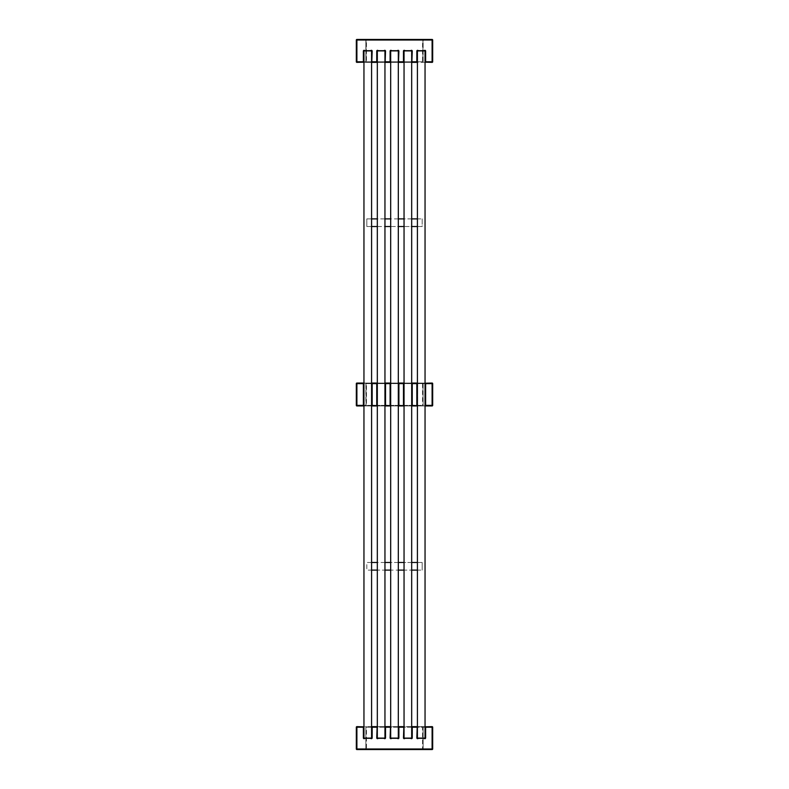 <?xml version="1.0" encoding="UTF-8"?>
<svg xmlns="http://www.w3.org/2000/svg" width="789" height="789" viewBox="0 0 789 789"><rect width="100%" height="100%" fill="white"/><g stroke="black" fill="none" stroke-linecap="round" stroke-linejoin="round"><path stroke-width="0.59" stroke-dasharray="3.94 2.96" d="M404.234 383.05L411.68 383.05L404.047 383.079L404.047 405.921L411.68 405.921L411.68 738.1L404.047 738.1L404.047 726.679L411.68 726.679M417.411 562.478L417.411 570.112L422.174 570.112L366.826 570.112L366.826 562.478L422.174 562.478L422.174 570.112L422.174 562.478L417.411 562.478L417.411 405.921L425.044 405.95L425.044 738.1L417.411 738.1L417.411 726.679L425.044 726.679M390.871 383.05L398.317 383.05L390.683 383.079L390.683 405.921L398.317 405.921L398.317 738.1L390.683 738.1L390.683 726.679L398.317 726.679M411.68 562.478L404.047 562.478L404.047 570.112L411.68 570.112M377.507 383.05L384.953 383.05L377.32 383.079L377.32 405.921L384.953 405.921L384.953 738.1L377.32 738.1L377.32 726.679L384.953 726.679M398.317 562.478L390.683 562.478L390.683 570.112L398.317 570.112M384.953 562.478L377.32 562.478L377.32 570.112L384.953 570.112M364.153 383.05L371.589 383.05L363.956 383.079L363.956 405.921L371.589 405.921L371.589 738.1L363.956 738.1L363.956 726.679L371.589 726.679M371.589 562.478L366.826 562.478L366.826 570.112L371.589 570.112M377.32 405.95L384.953 405.95L377.32 405.95L384.953 405.95L377.32 405.95L377.32 562.478M377.32 570.112L377.32 726.679M390.683 405.95L398.317 405.95L390.683 405.95L398.317 405.95L390.683 405.95L390.683 562.478M390.683 570.112L390.683 726.679M404.047 405.95L411.68 405.95L404.047 405.95L411.68 405.95L404.047 405.95L404.047 562.478M404.047 570.112L404.047 726.679M425.044 62.321L417.411 62.321L417.411 50.9L425.044 50.9L425.044 383.079L417.411 383.079L425.044 383.05L425.044 405.921L417.598 405.763M417.411 570.112L417.411 726.679M371.589 405.95L363.956 405.95L371.589 405.95L371.402 383.05M384.953 405.921L384.953 383.079L377.32 383.05L384.766 383.05M398.317 405.921L398.317 383.079L390.683 383.05L398.129 383.05M411.68 405.921L411.68 383.079L404.047 383.05L411.493 383.05M417.598 383.05L417.598 405.95M422.559 405.95L417.411 405.95L422.559 405.95L422.559 405.378L366.441 405.378L366.441 383.622L422.559 383.622L422.559 405.378L423.131 405.378A0.572 0.572 0 0 0 423.703 405.95A0.572 0.572 0 0 1 423.131 405.378L423.131 383.622A0.572 0.572 0 0 1 423.703 383.05A0.572 0.572 0 0 0 423.131 383.622L423.131 405.378L422.943 383.622L366.057 383.622L366.057 405.378L422.943 405.378L422.943 405.95M365.297 405.95A0.572 0.572 0 0 0 365.869 405.378A0.572 0.572 0 0 1 365.297 405.95A0.572 0.572 0 0 0 365.869 405.378L365.869 383.622A0.572 0.572 0 0 0 365.297 383.05A0.572 0.572 0 0 1 365.869 383.622L366.057 405.95M423.703 383.05L417.411 383.05L423.703 383.05A0.572 0.572 0 0 0 423.131 383.622L422.943 383.05M425.044 405.95L417.411 405.95M356.894 383.05L356.322 383.622L356.322 405.378L356.894 405.95M432.106 383.05A0.572 0.572 0 0 1 432.678 383.622L432.106 383.05M432.106 405.95L432.678 405.378M417.598 383.237L424.847 383.237M404.234 383.237L411.493 383.237M390.871 383.237L398.129 383.237M377.507 383.237L384.766 383.237M364.153 383.237L371.402 383.237M363.956 405.921L363.956 726.679M371.589 62.321L363.956 62.321L363.956 50.9L371.589 50.9L371.589 383.079M363.956 62.321L363.956 383.079M371.589 218.888L366.826 218.888L366.826 226.522L371.589 226.522M384.953 62.321L377.32 62.321L377.32 50.9L384.953 50.9L384.953 383.079M377.32 62.321L377.32 383.079M377.32 226.522L384.953 226.522M398.317 62.321L390.683 62.321L390.683 50.9L398.317 50.9L398.317 383.079M390.683 62.321L390.683 383.079M390.683 226.522L398.317 226.522M411.68 62.321L404.047 62.321L404.047 50.9L411.68 50.9L411.68 383.079M404.047 62.321L404.047 383.079M404.047 226.522L411.68 226.522M417.411 62.321L417.411 383.079M417.411 226.522L422.174 226.522L422.174 218.888L417.411 218.888M366.826 218.888L422.174 218.888L422.174 226.522L366.826 226.522L366.826 218.888M384.953 218.888L377.32 218.888M398.317 218.888L390.683 218.888M411.68 218.888L404.047 218.888M371.589 726.639L423.703 726.639A0.572 0.572 0 0 0 423.131 727.211A0.572 0.572 0 0 1 423.703 726.639L417.411 726.639M417.411 62.361L365.297 62.361A0.572 0.572 0 0 0 365.869 61.789A0.572 0.572 0 0 1 365.297 62.361L371.589 62.361M384.953 726.639L377.32 726.639M377.32 62.361L384.953 62.361M398.317 726.639L390.683 726.639M390.683 62.361L398.317 62.361M411.68 726.639L404.047 726.639M404.047 62.361L411.68 62.361M366.057 39.45L366.057 61.789L422.943 61.789L422.943 40.022L365.869 40.022L365.869 61.789L365.869 40.022L366.441 39.45L422.559 39.45L422.559 61.789L366.441 61.789L366.441 40.022L423.131 40.022A0.572 0.572 0 0 1 423.703 39.45A0.572 0.572 0 0 0 423.131 40.022L423.131 61.789A0.572 0.572 0 0 0 423.703 62.361A0.572 0.572 0 0 1 423.131 61.789L423.131 40.022A0.572 0.572 0 0 1 423.703 39.45M365.869 40.022A0.572 0.572 0 0 0 365.297 39.45A0.572 0.572 0 0 1 365.869 40.022M417.213 62.361L411.868 62.361L417.213 62.361M403.85 62.361L398.504 62.361L403.85 62.361M390.496 62.361L385.15 62.361L390.496 62.361M377.132 62.361L371.787 62.361L377.132 62.361M432.106 62.361L432.678 61.789A0.572 0.572 0 0 1 432.106 62.361L425.232 62.361M363.768 62.361L356.894 62.361A0.572 0.572 0 0 1 356.322 61.789L356.894 62.361M432.678 61.789L432.678 40.022L432.106 39.45M356.894 39.45L356.322 40.022L356.322 61.789M432.106 749.55L432.678 748.978A0.572 0.572 0 0 1 432.106 749.55L356.894 749.55A0.572 0.572 0 0 1 356.322 748.978L356.894 749.55M365.297 749.55L423.703 749.55L365.297 749.55A0.572 0.572 0 0 0 365.869 748.978A0.572 0.572 0 0 1 365.297 749.55A0.572 0.572 0 0 0 365.869 748.978L365.869 727.211A0.572 0.572 0 0 0 365.297 726.639A0.572 0.572 0 0 1 365.869 727.211L365.869 748.978L422.943 748.978L422.943 727.211L366.057 727.211L366.057 749.55M422.943 749.55L423.131 748.978A0.572 0.572 0 0 0 423.703 749.55A0.572 0.572 0 0 1 423.131 748.978L423.131 727.211L423.131 748.978L366.441 748.978L366.441 727.211L422.559 727.211L422.559 749.55M371.787 726.639L377.132 726.639L371.787 726.639M385.15 726.639L390.496 726.639L385.15 726.639M398.504 726.639L403.85 726.639L398.504 726.639M411.868 726.639L417.213 726.639L411.868 726.639M356.894 726.639L356.322 727.211A0.572 0.572 0 0 1 356.894 726.639L363.768 726.639M425.232 726.639L432.106 726.639A0.572 0.572 0 0 1 432.678 727.211L432.106 726.639M356.322 748.978L356.322 727.211M432.678 727.211L432.678 748.978M432.106 405.378L432.106 383.622L356.894 383.622L356.894 405.378L432.106 405.378M366.441 405.95L365.869 405.378M422.559 383.05L423.131 383.622M366.057 383.05L366.057 383.622L366.441 383.05M356.894 40.022L356.894 61.789L432.106 61.789L432.106 40.022L356.894 40.022M423.131 40.022L422.943 39.45M366.441 62.361L365.869 61.789A0.572 0.572 0 0 1 365.297 62.361M422.943 62.361L422.943 61.789L422.559 62.361M365.869 61.789L366.057 62.361M432.106 748.978L432.106 727.211L356.894 727.211L356.894 748.978L432.106 748.978M366.441 749.55L365.869 748.978M422.559 726.639L423.131 727.211A0.572 0.572 0 0 1 423.703 726.639M366.057 726.639L366.057 727.211L366.441 726.639M423.131 727.211L422.943 726.639"/><path stroke-width="1.18" d="M411.68 570.112L417.411 570.112M417.411 562.478L411.68 562.478M398.317 570.112L404.047 570.112M404.047 562.478L398.317 562.478M384.953 570.112L390.683 570.112M390.683 562.478L384.953 562.478M377.32 562.478L371.589 562.478M371.589 570.112L377.32 570.112M363.956 383.05L356.894 383.05L363.956 383.05M363.956 383.237L363.384 383.622L363.768 383.05M371.589 405.95L372.161 405.378L371.787 405.95L377.32 405.95L371.589 405.95M377.32 383.05L371.589 383.05L377.32 383.05M377.32 383.237L376.748 383.622L377.132 383.05M384.953 405.95L385.525 405.378L385.15 405.95L390.683 405.95L384.953 405.95M390.683 383.05L384.953 383.05L390.683 383.05M390.683 383.237L390.111 383.622L390.496 383.05M398.317 405.95L398.889 405.378L398.504 405.95L404.047 405.95L398.317 405.95M404.047 383.05L398.317 383.05L404.047 383.05M404.047 383.237L403.475 383.622L403.85 383.05M411.68 405.95L412.252 405.378L411.868 405.95L417.411 405.95L411.68 405.95M417.411 383.05L411.68 383.05L417.411 383.05M417.411 383.237L416.839 383.622L417.213 383.05M425.044 405.95L425.616 405.378L425.232 405.95L432.106 405.95L425.044 405.95M363.956 405.763L356.894 405.95L363.768 405.95L363.384 405.378L356.322 405.378A0.572 0.572 0 0 0 356.894 405.95L356.894 383.05A0.572 0.572 0 0 0 356.322 383.622L363.384 383.622L363.384 405.378L363.956 405.763M371.589 383.237L372.161 383.622L371.589 383.237M377.32 405.763L372.161 405.378L372.161 383.622L376.748 383.622L376.748 405.378L377.32 405.763M384.953 383.237L385.525 383.622L384.953 383.237M390.683 405.763L385.525 405.378L385.525 383.622L390.111 383.622L390.111 405.378L390.683 405.763M398.317 383.237L398.889 383.622L398.317 383.237M404.047 405.763L398.889 405.378L398.889 383.622L403.475 383.622L403.475 405.378L404.047 405.763M411.68 383.237L412.252 383.622L411.68 383.237M417.411 405.763L412.252 405.378L412.252 383.622L416.839 383.622L416.839 405.378L417.411 405.763M425.044 383.237L432.106 383.05L425.044 383.237M356.894 383.05A0.572 0.572 0 0 0 356.322 383.622L356.322 405.378A0.572 0.572 0 0 0 356.894 405.95M432.678 405.378L432.678 383.622A0.572 0.572 0 0 0 432.106 383.05L432.678 383.622L432.678 405.378A0.572 0.572 0 0 1 432.106 405.95A0.572 0.572 0 0 0 432.678 405.378L432.106 405.95M363.956 50.9L363.956 738.1L371.589 738.1L371.589 50.9L363.956 50.9M377.32 50.9L377.32 738.1L384.953 738.1L384.953 50.9L377.32 50.9M390.683 50.9L390.683 738.1L398.317 738.1L398.317 50.9L390.683 50.9M404.047 50.9L404.047 738.1L411.68 738.1L411.68 50.9L404.047 50.9M417.411 50.9L417.411 738.1L425.044 738.1L425.044 50.9L417.411 50.9M411.68 226.522L417.411 226.522M417.411 218.888L411.68 218.888M398.317 226.522L404.047 226.522M404.047 218.888L398.317 218.888M384.953 226.522L390.683 226.522M390.683 218.888L384.953 218.888M377.32 218.888L371.589 218.888M371.589 226.522L377.32 226.522M377.32 726.639L371.787 726.639L372.161 727.211L371.589 726.639M371.126 738.1L370.741 738.287A0.759 0.759 0 0 0 372.161 737.902L372.161 727.211L376.748 727.211L377.132 726.639L376.748 737.902L377.32 737.902M356.894 62.361L356.322 61.789A0.572 0.572 0 0 0 356.894 62.361L363.956 62.163M364.429 50.9L364.814 50.713A0.759 0.759 0 0 0 363.384 51.098L363.384 61.789L356.894 61.789L356.894 39.45L432.106 39.45L356.894 39.45A0.572 0.572 0 0 0 356.322 40.022A0.572 0.572 0 0 1 356.894 39.45M390.683 726.639L385.15 726.639L385.525 727.211L384.953 726.639M384.49 738.1L384.105 738.287A0.759 0.759 0 0 0 385.525 737.902L385.525 727.211L390.111 727.211L390.496 726.639L390.111 737.902A0.759 0.759 0 0 0 391.531 738.287L391.147 738.1M371.589 62.361L377.132 62.361L376.748 61.789L377.32 62.361M377.793 50.9L378.168 50.713A0.759 0.759 0 0 0 376.748 51.098L376.748 61.789L372.161 61.789L371.787 62.361L372.161 51.098A0.759 0.759 0 0 0 370.741 50.713L371.126 50.9M404.047 726.639L398.504 726.639L398.889 727.211L398.317 726.639M397.853 738.1L397.469 738.287A0.759 0.759 0 0 0 398.889 737.902L398.889 727.211L403.475 727.211L403.85 726.639L403.475 737.902A0.759 0.759 0 0 0 404.895 738.287L404.51 738.1M384.953 62.361L390.496 62.361L390.111 61.789L390.683 62.361M391.147 50.9L391.531 50.713A0.759 0.759 0 0 0 390.111 51.098L390.111 61.789L385.525 61.789L385.15 62.361L385.525 51.098A0.759 0.759 0 0 0 384.105 50.713L384.49 50.9M417.411 726.639L411.868 726.639L412.252 727.211L411.68 726.639M411.207 738.1L410.832 738.287A0.759 0.759 0 0 0 412.252 737.902L412.252 727.211L416.839 727.211L417.213 726.639L416.839 737.902A0.759 0.759 0 0 0 418.259 738.287L417.874 738.1M398.317 62.361L403.85 62.361L403.475 61.789L404.047 62.361M404.51 50.9L404.895 50.713A0.759 0.759 0 0 0 403.475 51.098L403.475 61.789L398.889 61.789L398.504 62.361L398.889 51.098A0.759 0.759 0 0 0 397.469 50.713L397.853 50.9M411.68 62.361L417.213 62.361L416.839 61.789L417.411 62.361M417.874 50.9L418.259 50.713A0.759 0.759 0 0 0 416.839 51.098L416.839 61.789L412.252 61.789L411.868 62.361L412.252 51.098L411.68 51.098M422.559 39.45L366.441 39.45M425.044 62.163L432.106 62.361A0.572 0.572 0 0 0 432.678 61.789L432.106 62.361M412.252 51.098A0.759 0.759 0 0 0 410.832 50.713L411.207 50.9M432.106 39.45A0.572 0.572 0 0 1 432.678 40.022A0.572 0.572 0 0 0 432.106 39.45L432.678 40.022L432.678 61.789M356.322 61.789L356.322 40.022L432.106 40.022L432.106 61.789L425.616 61.789L425.616 51.098A0.759 0.759 0 0 0 424.186 50.713L424.571 50.9M432.106 726.639L432.678 727.211A0.572 0.572 0 0 0 432.106 726.639L425.044 726.837M424.571 738.1L424.186 738.287A0.759 0.759 0 0 0 425.616 737.902L425.616 727.211L432.106 727.211L432.106 749.55A0.572 0.572 0 0 0 432.678 748.978L356.322 748.978A0.572 0.572 0 0 0 356.894 749.55L432.106 749.55M363.956 726.837L356.894 726.639A0.572 0.572 0 0 0 356.322 727.211L356.894 726.639M376.748 737.902A0.759 0.759 0 0 0 378.168 738.287L377.793 738.1M356.894 749.55L356.894 727.211L363.384 727.211L363.384 737.902A0.759 0.759 0 0 0 364.814 738.287L364.429 738.1M356.322 727.211L356.322 748.978M432.678 748.978L432.678 727.211M425.616 405.378L425.616 383.622L432.106 383.622L432.106 405.378L425.616 405.378M371.589 737.902L372.161 737.902M363.956 51.098L363.384 51.098M384.953 737.902L385.525 737.902M377.32 51.098L376.748 51.098M398.317 737.902L398.889 737.902M390.683 51.098L390.111 51.098M411.68 737.902L412.252 737.902M404.047 51.098L403.475 51.098M417.411 51.098L416.839 51.098M410.832 50.713L404.895 50.713M424.186 50.713L418.259 50.713M370.741 50.713L364.814 50.713M384.105 50.713L378.168 50.713M397.469 50.713L391.531 50.713M398.889 51.098L398.317 51.098M385.525 51.098L384.953 51.098M372.161 51.098L371.589 51.098M425.616 51.098L425.044 51.098M425.044 737.902L425.616 737.902M378.168 738.287L384.105 738.287M364.814 738.287L370.741 738.287M418.259 738.287L424.186 738.287M404.895 738.287L410.832 738.287M391.531 738.287L397.469 738.287M390.111 737.902L390.683 737.902M403.475 737.902L404.047 737.902M416.839 737.902L417.411 737.902M363.384 737.902L363.956 737.902"/></g></svg>
